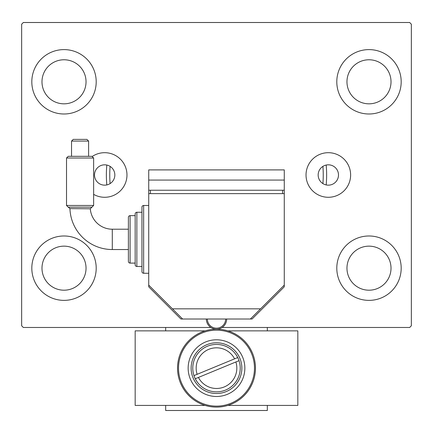 <?xml version="1.0" encoding="UTF-8"?>
<svg xmlns="http://www.w3.org/2000/svg" width="433" height="433" viewBox="0 0 433 433"><rect width="100%" height="100%" fill="white"/><g stroke="black" fill="none" stroke-linecap="round" stroke-linejoin="round"><path stroke-width="0.65" d="M338.492 174.986A10.165 10.165 0 0 0 328.328 164.821A10.165 10.165 0 0 0 318.163 174.986A10.165 10.165 0 0 0 328.328 185.156A10.165 10.165 0 0 0 338.492 174.986A121.992 121.992 0 0 0 338.492 174.986M114.837 174.986A10.165 10.165 0 0 0 104.672 164.821A10.165 10.165 0 0 0 94.508 174.986A10.165 10.165 0 0 0 104.672 185.156A10.165 10.165 0 0 0 114.837 174.986M350.627 174.986A22.3 22.3 0 0 0 328.328 152.692A22.3 22.3 0 0 0 306.028 174.986A22.3 22.3 0 0 0 328.328 197.286A22.3 22.3 0 0 0 350.627 174.986M93.631 194.357A22.3 22.3 0 0 0 126.972 174.986A22.3 22.3 0 0 0 92.148 156.54M31.815 268.179A32.194 32.194 0 0 1 64.008 235.985A32.194 32.194 0 0 1 96.202 268.179A32.194 32.194 0 0 1 64.008 300.372A32.194 32.194 0 0 1 31.815 268.179M336.798 81.799A32.194 32.194 0 0 1 368.992 49.606A32.194 32.194 0 0 1 401.185 81.799A32.194 32.194 0 0 1 368.992 113.993A32.194 32.194 0 0 1 336.798 81.799M336.798 268.179A32.194 32.194 0 0 1 368.992 235.985A32.194 32.194 0 0 1 401.185 268.179A32.194 32.194 0 0 1 368.992 300.372A32.194 32.194 0 0 1 336.798 268.179M31.815 81.799A32.194 32.194 0 0 1 64.008 49.606A32.194 32.194 0 0 1 96.202 81.799A32.194 32.194 0 0 1 64.008 113.993A32.194 32.194 0 0 1 31.815 81.799M41.985 81.799A22.029 22.029 0 0 1 64.008 59.77A22.029 22.029 0 0 1 86.037 81.799A22.029 22.029 0 0 1 64.008 103.828A22.029 22.029 0 0 1 41.985 81.799M346.963 268.179A22.029 22.029 0 0 1 368.992 246.15A22.029 22.029 0 0 1 391.015 268.179A22.029 22.029 0 0 1 368.992 290.202A22.029 22.029 0 0 1 346.963 268.179M346.963 81.799A22.029 22.029 0 0 1 368.992 59.77A22.029 22.029 0 0 1 391.015 81.799A22.029 22.029 0 0 1 368.992 103.828A22.029 22.029 0 0 1 346.963 81.799M41.985 268.179A22.029 22.029 0 0 1 64.008 246.15A22.029 22.029 0 0 1 86.037 268.179A22.029 22.029 0 0 1 64.008 290.202A22.029 22.029 0 0 1 41.985 268.179M222.118 327.478L409.656 327.478L411.35 325.784L411.35 24.194L409.656 22.5L23.344 22.5L21.65 24.194L21.65 325.784L23.344 327.478L210.882 327.478M106.816 165.049A110.134 110.134 0 0 0 106.816 184.923M326.184 184.923A110.134 110.134 0 0 0 326.184 165.049M322.899 166.396A106.745 106.745 0 0 1 322.899 183.581M110.101 183.581A106.745 106.745 0 0 1 110.101 166.396M267.329 405.418L267.329 410.5L165.671 410.5L165.671 405.418M165.671 330.866L165.671 327.478M267.329 327.478L267.329 330.866M148.725 205.486L143.642 205.486A1.694 1.694 0 0 0 141.948 207.18L141.948 212.262L136.866 212.262A1.694 1.694 0 0 0 135.172 213.956L135.172 215.65L130.089 215.65A1.694 1.694 0 0 0 128.395 217.35L128.395 229.209L112.293 229.209A22.051 22.051 0 0 1 90.302 208.793L69.935 208.614A42.385 42.385 0 0 0 112.293 249.538A42.385 42.385 0 0 1 69.935 208.614L68.295 207.158L69.935 208.614M66.52 205.464L68.214 207.158L91.937 207.158L90.302 208.793L93.631 205.464L93.631 158.018L66.52 158.018L66.52 205.464L93.631 205.464M66.52 158.018L68.214 156.324L91.937 156.324L93.631 158.018M88.608 141.077L71.537 141.077L73.231 139.383L86.914 139.383L88.608 141.077L88.608 156.324M71.537 141.077L71.537 156.324M112.293 229.209L112.293 249.538L128.395 249.538L128.395 261.402A1.694 1.694 0 0 0 130.089 263.096A1.694 1.694 0 0 1 128.395 261.402L128.395 217.35A1.694 1.694 0 0 1 130.089 215.65L130.089 263.096L135.172 263.096L135.172 264.79A1.694 1.694 0 0 0 136.866 266.484A1.694 1.694 0 0 1 135.172 264.79L135.172 213.956A1.694 1.694 0 0 1 136.866 212.262L136.866 266.484L141.948 266.484L141.948 271.567A1.694 1.694 0 0 0 143.642 273.261A1.694 1.694 0 0 1 141.948 271.567L141.948 207.18A1.694 1.694 0 0 1 143.642 205.486L143.642 273.261L148.725 273.261M148.725 285.12L148.725 193.627L284.275 193.627L284.275 285.12L250.388 319.007L182.612 319.007L148.725 285.12L148.725 286.814L180.918 319.007L182.612 319.007M172.448 308.843L260.552 308.843M282.581 190.239L282.581 193.627M150.419 190.239L150.419 193.627M284.275 180.074L284.275 169.904L148.725 169.904L148.725 180.074L284.275 180.074L284.275 190.239L148.725 190.239L148.725 193.627M148.725 180.074L148.725 190.239M226.665 319.007A10.165 10.165 0 0 1 216.5 329.172A10.165 10.165 0 0 1 206.335 319.007A10.165 10.165 0 0 0 216.5 329.172A10.165 10.165 0 0 0 226.665 319.007M195.278 378.745L198.422 377.446A20.335 20.335 0 0 0 224.262 386.934A20.335 20.335 0 0 0 235.871 361.972L239.016 360.673A23.723 23.723 0 0 1 225.555 390.068A23.723 23.723 0 0 1 193.984 375.611A23.723 23.723 0 0 1 207.445 346.221A23.723 23.723 0 0 1 237.722 357.544L193.984 375.611M234.578 358.843A20.335 20.335 0 0 0 208.738 349.355A20.335 20.335 0 0 0 197.129 374.318M237.722 357.544A23.723 23.723 0 0 1 239.016 360.673M198.422 377.446L235.871 361.972M240.223 368.142A23.723 23.723 0 0 1 216.5 391.865A23.723 23.723 0 0 1 192.777 368.142A23.723 23.723 0 0 1 216.5 344.424A23.723 23.723 0 0 1 240.223 368.142M177.53 368.142A38.97 38.97 0 0 1 216.5 329.172A38.97 38.97 0 0 1 255.47 368.142A38.97 38.97 0 0 1 216.5 407.112A38.97 38.97 0 0 1 177.53 368.142A38.97 38.97 0 0 0 216.5 407.112A38.97 38.97 0 0 0 255.47 368.142M250.388 319.007L252.082 319.007L284.275 286.814L284.275 285.12M284.275 193.627L284.275 190.239M227.866 330.866L297.828 330.866L297.828 405.418L227.866 405.418M205.134 405.418L135.172 405.418L135.172 330.866L205.134 330.866M207.353 319.007A9.147 9.147 0 0 0 216.5 328.16A9.147 9.147 0 0 0 225.647 319.007M254.48 368.142A37.98 37.98 0 0 0 216.5 330.168A37.98 37.98 0 0 0 178.52 368.142A37.98 37.98 0 0 0 216.5 406.122A37.98 37.98 0 0 0 254.48 368.142M241.858 368.142A25.358 25.358 0 0 0 216.5 342.79A25.358 25.358 0 0 0 191.142 368.142A25.358 25.358 0 0 0 216.5 393.5A25.358 25.358 0 0 0 241.858 368.142M188.149 368.142A28.351 28.351 0 0 1 216.5 339.791A28.351 28.351 0 0 1 244.851 368.142A28.351 28.351 0 0 1 216.5 396.493A28.351 28.351 0 0 1 188.149 368.142"/></g></svg>

